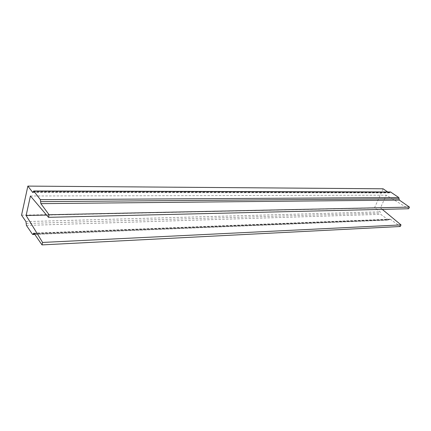 <?xml version="1.0" encoding="UTF-8"?>
<svg xmlns="http://www.w3.org/2000/svg" width="431" height="431" viewBox="0 0 431 431"><rect width="100%" height="100%" fill="white"/><g stroke="black" fill="none" stroke-linecap="round" stroke-linejoin="round"><path stroke-width="0.32" stroke-dasharray="2.15 1.62" d="M30.423 195.986L386.257 195.195L408.674 208.744M390.529 191.967L389.252 192.916L387.674 191.962M383.111 188.789L374.561 207.742L380.185 211.853L380.735 214.342L388.385 219.95L390.411 219.314L400.254 226.507M21.55 215.193L374.561 207.742M382.275 209.374L380.481 207.887L386.257 195.195M46.58 215.064L380.481 207.887M33.23 191.725L389.893 192.441M33.009 192.28L388.875 192.797M25.962 221.599L380.185 211.853M26.194 223.517L380.46 213.097M26.426 225.44L380.735 214.342M32.492 234.302L388.385 219.95M34.361 233.796L389.392 219.632M34.076 233.381L390.411 219.314M389.252 192.916L32.74 192.458M34.798 234.432L388.805 220.079M389.98 219.185L33.737 233.166"/><path stroke-width="0.65" d="M27.864 186.1L21.55 215.193L25.962 221.599L26.426 225.44L32.492 234.302L32.826 234.512L33.737 233.166L34.076 233.381L42.006 244.9L42.588 242.437L26.129 215.505L30.423 195.986L48.498 217.326L408.674 208.744L409.45 207.106L399.354 200.086L398.783 197.538L390.529 191.967L33.726 190.992L32.74 192.458L27.864 186.1L383.111 188.789L387.674 191.962M48.498 217.326L49.102 214.767L409.45 207.106M49.102 214.767L40.859 203.642L40.363 199.666L33.726 190.992M42.006 244.9L400.254 226.507L401.013 224.907L382.275 209.374M42.588 242.437L401.013 224.907M26.129 215.505L46.58 215.064M40.859 203.642L399.354 200.086M40.611 201.654L399.068 198.81M40.363 199.666L398.783 197.538M34.027 191.17L390.906 192.086M32.438 192.274L33.009 192.28M33.279 233.839L34.361 233.796M32.826 234.512L34.798 234.432"/></g></svg>
